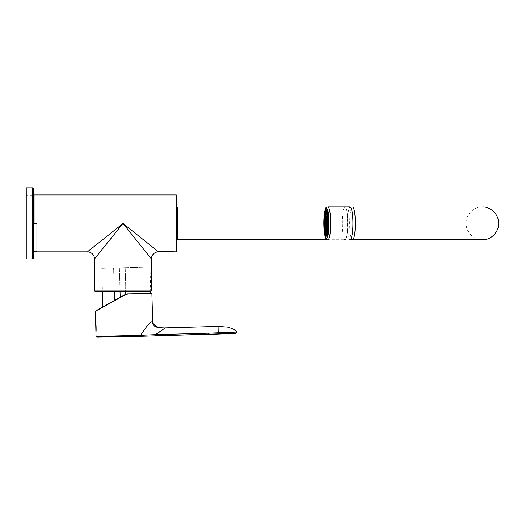 <?xml version="1.0" encoding="UTF-8"?>
<svg xmlns="http://www.w3.org/2000/svg" width="525" height="525" viewBox="0 0 525 525"><rect width="100%" height="100%" fill="white"/><g stroke="black" fill="none" stroke-linecap="round" stroke-linejoin="round"><path stroke-width="0.39" stroke-dasharray="2.62 1.97" d="M26.25 258.943L26.25 187.825M33.364 248.843L33.364 197.925L33.364 248.843M26.25 251.81L33.364 251.81L33.364 195.208L26.25 195.208L26.25 251.81L26.25 195.208M326.465 210.584A12.803 2.225 -90 0 0 324.24 223.387A12.803 2.225 -90 0 0 326.465 236.184M350.273 239.636A16.249 2.822 -90 0 0 353.095 223.387A16.249 2.822 -90 0 0 350.273 207.132A16.249 2.822 -90 0 0 347.452 223.387A16.249 2.822 -90 0 0 350.273 239.636M324.568 223.243L324.85 223.243A8.892 1.542 -90 0 0 324.85 223.525L324.923 223.525A8.892 1.542 -90 0 0 324.968 225.547L324.896 225.547A8.892 1.542 -90 0 0 324.909 225.822L324.982 225.822A8.892 1.542 -90 0 0 325.113 227.706L325.047 227.706A8.892 1.542 -90 0 0 325.067 227.955L325.139 227.955A8.892 1.542 -90 0 0 325.356 229.569L325.283 229.569A8.892 1.542 -90 0 0 325.323 229.773L325.388 229.773A8.892 1.542 -90 0 0 325.671 231.013L325.598 231.013A8.892 1.542 -90 0 0 325.644 231.151L325.717 231.151A8.892 1.542 -90 0 0 326.038 231.932L325.973 231.932A8.892 1.542 -90 0 0 326.018 232.004L326.091 232.004A8.892 1.542 -90 0 0 326.438 232.273M327.935 223.525L328.565 223.525A12.088 2.1 -90 0 1 328.499 226.373L328.217 225.94M327.935 223.243L328.565 223.243A12.088 2.1 -90 0 0 328.499 220.395L328.217 220.828M326.438 214.495A8.892 1.542 -90 0 0 326.091 214.764L326.018 214.764A8.892 1.542 -90 0 0 325.973 214.837L326.038 214.837A8.892 1.542 -90 0 0 325.717 215.618L325.644 215.618A8.892 1.542 -90 0 0 325.598 215.755L325.671 215.755A8.892 1.542 -90 0 0 325.388 217.002L325.323 217.002A8.892 1.542 -90 0 0 325.283 217.199L325.356 217.199A8.892 1.542 -90 0 0 325.139 218.82L325.067 218.82A8.892 1.542 -90 0 0 325.047 219.063L325.113 219.063A8.892 1.542 -90 0 0 324.982 220.946L324.653 220.448M324.653 220.546L324.982 220.946M324.909 220.946A8.892 1.542 -90 0 0 324.896 221.222L324.968 221.222A8.892 1.542 -90 0 0 324.923 223.243L324.365 223.243M326.629 235.397A12.088 2.1 -90 0 0 326.767 235.285A12.088 2.1 -90 0 0 326.911 235.102L326.904 234.892M326.911 235.102A12.088 2.1 -90 0 0 326.963 235.023A12.088 2.1 -90 0 0 327.423 233.927A12.088 2.1 90 0 0 327.462 233.782A12.088 2.1 -90 0 0 327.863 232.03A12.088 2.1 -90 0 0 327.895 231.833A12.088 2.1 -90 0 0 328.197 229.55A12.088 2.1 -90 0 0 328.223 229.307A12.088 2.1 -90 0 0 328.414 226.649A12.088 2.1 90 0 0 328.427 226.373A12.088 2.1 -90 0 0 328.493 223.525A12.088 2.1 -90 0 0 328.493 223.243A12.088 2.1 -90 0 0 328.427 220.395A12.088 2.1 90 0 0 328.414 220.119A12.088 2.1 -90 0 0 328.223 217.462A12.088 2.1 -90 0 0 328.197 217.219A12.088 2.1 -90 0 0 327.895 214.935A12.088 2.1 -90 0 0 327.863 214.738A12.088 2.1 -90 0 0 327.462 212.986A12.088 2.1 90 0 0 327.423 212.842A12.088 2.1 -90 0 0 326.963 211.746A12.088 2.1 -90 0 0 326.911 211.673A12.088 2.1 -90 0 0 326.767 211.483A12.088 2.1 -90 0 0 326.629 211.372M326.438 230.613L326.504 230.849A7.468 1.299 -90 0 0 327.075 229.97L326.924 229.202M326.996 228.867L327.082 229.72A7.468 1.299 90 0 1 327.003 229.97M327.082 229.72L327.147 229.72A7.468 1.299 -90 0 0 327.567 227.332L326.957 225.553M327.41 223.138L327.692 223.138A7.468 1.299 90 0 1 327.692 223.63L327.757 223.63A7.468 1.299 -90 0 1 327.607 226.898L327.534 226.898A7.468 1.299 90 0 1 327.495 227.332L327.567 227.332M327.692 223.138L327.757 223.138A7.468 1.299 -90 0 0 327.607 219.87L327.331 220.795M326.924 217.567L327.003 216.799A7.468 1.299 90 0 1 327.082 217.048L327.147 217.048A7.468 1.299 -90 0 1 327.567 219.437L327.495 219.437A7.468 1.299 90 0 1 327.534 219.87L327.607 219.87M327.003 216.799L327.075 216.799A7.468 1.299 -90 0 0 326.504 215.919L326.504 216.267M325.638 220.585L325.828 221.215A3.911 0.676 -90 0 0 325.782 221.648L325.251 219.87M325.1 223.138L325.789 223.138A3.911 0.676 -90 0 1 325.854 221.648M325.1 223.63L325.789 223.63A3.911 0.676 -90 0 0 325.854 225.12L325.323 226.898A7.468 1.299 -90 0 1 325.303 226.721M326.353 227.286L326.419 230.849M325.959 227.194L326.018 226.643A3.911 0.676 -90 0 0 326.091 226.892L326.163 226.892A3.911 0.676 -90 0 0 326.419 227.286M326.707 227.03A3.911 0.676 -90 0 0 326.767 226.892L327.075 229.97M327.068 223.63L327.757 223.63M327.068 223.138L327.757 223.138M326.419 215.919L326.353 219.483M326.419 219.483A3.911 0.676 -90 0 0 326.163 219.877L326.091 219.877A3.911 0.676 -90 0 0 326.018 220.126L325.959 219.575M325.776 217.048L326.018 220.126M326.084 220.126A3.911 0.676 -90 0 0 325.9 221.215L325.664 220.441M325.434 223.63L325.717 223.63A3.911 0.676 -90 0 1 325.717 223.138L325.789 223.138M325.579 225.802L325.854 225.12M325.782 225.12A3.911 0.676 -90 0 0 325.828 225.553L325.638 226.183M326.018 226.643L326.084 226.643A3.911 0.676 -90 0 1 325.9 225.553L325.828 225.553M326.051 219.489L326.091 219.877M325.782 221.648L325.579 220.966M326.091 226.892L326.051 227.279M327.082 217.048L326.996 217.901M327.318 226.163L327.534 226.898M327.495 227.332L327.285 226.623M326.287 226.268A3.058 0.532 -90 0 0 326.465 226.446A3.058 0.532 -90 0 0 326.996 223.387A3.058 0.532 -90 0 0 326.465 220.329A3.058 0.532 -90 0 0 326.287 220.5M326.11 226.446L326.465 226.446M325.539 231.637L325.598 231.013M325.644 231.151L325.585 231.735M325.152 230.337L325.283 229.569M324.896 221.222L324.634 220.822M325.283 217.199L325.152 216.431M327.863 232.03L327.751 231.4M327.462 233.034L327.534 233.782A12.088 2.1 -90 0 0 327.928 232.03L327.895 231.833M328.223 217.462L328.053 218.039M328.027 217.783L328.269 217.219A12.088 2.1 -90 0 0 327.967 214.935L327.81 215.814M327.967 214.935L327.928 214.738A12.088 2.1 -90 0 0 327.534 212.986L327.462 213.741M327.751 215.368L327.863 214.738M326.504 230.501L326.504 230.849M326.123 219.476L326.163 219.877M326.163 226.892L326.123 227.299M325.9 225.553L325.664 226.327M326.084 226.643L325.776 229.72M327.075 216.799L326.767 219.877M327.147 217.048L327.036 218.151M327.567 219.437L327.298 220.329M327.036 228.618L327.147 229.72M326.432 222.672L326.432 224.096M327.607 226.898L327.331 225.973M326.038 231.932L326.025 232.26M325.717 231.151L325.644 231.853M325.671 231.013L325.598 231.761M325.388 229.773L325.231 230.678M325.139 227.955L324.89 228.788M325.113 227.706L324.857 228.559M324.982 225.822L324.653 226.321M324.968 225.547L324.64 226.052M324.923 223.525L324.365 223.525M324.968 221.222L324.43 220.395A12.088 2.1 -90 0 0 324.424 220.493M325.113 219.063L324.857 218.21M325.139 218.82L324.89 217.98M326.491 235.463L326.491 235.476A12.088 2.1 -90 0 0 326.983 235.102L326.963 234.741M325.231 216.09L325.388 217.002M325.598 215.007L325.671 215.755M327.009 234.623L327.029 235.023A12.088 2.1 -90 0 0 327.495 233.927L327.423 233.212M325.881 211.772A12.088 2.1 -90 0 0 325.835 211.857A16.465 2.861 90 0 0 325.533 213.839M325.644 214.915L325.717 215.618M326.025 214.508L326.038 214.837M328.204 226.216L328.486 226.649A12.088 2.1 -90 0 1 328.296 229.307L328.066 228.546M328.066 218.223L328.296 217.462A12.088 2.1 -90 0 1 328.486 220.119L328.204 220.552M328.269 217.219L327.79 218.82M327.009 212.146L327.029 211.746A12.088 2.1 -90 0 1 327.495 212.842L327.423 213.563M327.81 230.954L327.967 231.833A12.088 2.1 -90 0 0 328.269 229.55L328.046 228.808M326.963 212.028L326.983 211.673A12.088 2.1 -90 0 0 326.491 211.293L326.491 211.306M177.299 207.027L177.299 239.741M342.182 223.387A16.354 2.842 90 0 1 345.023 207.027A16.354 2.842 90 0 1 347.865 223.387A16.354 2.842 90 0 1 345.023 239.741A16.354 2.842 90 0 1 342.182 223.387M34.072 251.508C33.416 256.541 33.547 223.335 33.469 205.144C33.547 185.082 33.416 198.004 34.072 223.387M96.653 291.145L149.284 291.145L96.653 291.145L96.141 291.657L149.796 291.657L96.141 291.657M95.235 291.657L150.701 291.657L150.032 266.982L125.199 267.658L125.862 290.948M94.52 258.943L116.596 231.354M119.398 227.843L122.968 223.387L151.417 258.943M158.53 251.829L122.968 223.387L118.506 226.957M36.921 223.387L36.921 251.508M115.008 229.753L87.412 251.829M177.017 251.121L177.017 195.648M177.017 207.598L177.017 239.17L177.017 207.598M96.653 290.948L149.284 290.948L96.653 290.948M124.72 267.671L125.377 291.657L124.72 267.671L113.603 267.98C97.939 268.406 97.939 268.406 113.603 267.98C97.939 268.406 97.939 268.406 113.603 267.98L125.226 267.658L125.928 294.184L143.213 293.626C153.202 293.652 153.202 293.652 143.213 293.626C153.202 293.652 153.202 293.652 143.213 293.626L127.404 293.875L151.6 293.213M125.226 267.658L150.032 266.982M118.388 298.338L120.205 297.327L119.398 267.822L120.048 291.657M114.253 291.657L113.603 267.98L114.489 300.503L117.219 298.988L102.861 306.967M122.253 296.185L120.212 297.321M152.67 321.727C151.01 320.913 147.007 325.441 140.674 335.304L96.049 336.413M159.836 331.826L163.656 329.096M165.06 328.105L165.388 327.876M155.446 335.783L155.413 334.648L140.674 335.304L140.26 336.098L144.303 336.053M122.568 336.466L140.26 336.098M96.83 337.175L98.123 337.142M135.017 293.665L151.095 293.226L127.404 293.875L125.449 294.407L104.331 306.377M151.896 293.488L127.457 294.158L151.095 293.226M125.928 294.184L124.609 294.879M143.213 293.626L150.833 293.423L143.213 293.626M218.256 333.683L218.269 334.012L208.366 334.333L208.34 333.198L218.229 332.87L218.085 326.432M218.269 334.012L235.935 333.329M32.648 258.943L32.648 187.825M327.863 239.846A16.465 2.861 90 0 1 325.848 235.062M325.822 234.892A16.465 2.861 90 0 1 325.533 232.929M325.507 232.673A16.465 2.861 90 0 1 325.507 214.095M325.828 211.818A16.465 2.861 90 0 1 327.863 206.922M350.063 206.922A16.465 2.861 -90 0 0 347.209 223.387A16.465 2.861 -90 0 0 350.063 239.846L350.818 239.413C352.308 236.243 353.062 231.505 353.082 225.192C353.167 218.492 352.721 213.255 351.75 209.482C350.858 207.191 350.293 206.338 350.063 206.922M325.224 207.027L325.224 209.856M325.224 236.913L325.224 239.741M482.396 207.027C476.109 206.41 466.397 212.257 466.036 223.387C466.397 234.511 476.109 240.358 482.396 239.741L352.518 239.741A16.354 2.842 90 0 1 349.676 223.387A16.354 2.842 90 0 1 352.518 207.027M94.52 290.948L151.417 290.948M34.072 194.939L33.902 251.81M176.308 251.829L176.308 194.939M155.413 334.648L208.34 333.198M124.484 336.781L124.478 336.354M124.478 336.413L124.464 335.632M326.11 220.329L326.465 220.329M327.239 239.741L345.023 239.741M327.239 207.027L345.023 207.027M149.284 291.145L149.796 291.657M150.76 293.646L150.747 293.232M101.804 268.301L102.441 291.657M158.156 327.593L154.232 325.92L153.011 324.214"/><path stroke-width="0.79" d="M32.648 258.943L32.648 187.825L26.25 187.825L26.25 258.943L32.648 258.943L33.364 258.234L33.364 251.81L33.908 251.81M34.072 251.508L36.921 251.508L36.921 223.387L34.072 223.387L33.364 188.541L33.364 258.234M326.11 236.184L326.465 236.184A12.803 2.225 -90 0 0 328.689 223.387A12.803 2.225 -90 0 0 326.465 210.584L326.11 210.584A12.803 2.225 90 0 1 328.335 223.387A12.803 2.225 90 0 1 326.11 236.184A12.803 2.225 90 0 1 323.892 223.387A12.803 2.225 90 0 1 326.11 210.584M350.063 239.846A16.465 2.861 90 0 0 352.925 223.387A16.465 2.861 90 0 0 350.063 206.922L327.863 206.922A16.465 2.861 90 0 1 330.724 223.387A16.465 2.861 90 0 1 327.863 239.846L327.863 239.846C326.865 240.437 325.795 238.645 324.653 234.472C323.584 226.761 323.564 219.489 324.594 212.651C325.644 206.227 327.278 207.329 327.863 206.922L327.863 206.922M326.11 232.273A8.892 1.542 90 0 1 324.568 223.453A8.892 1.542 90 0 1 326.091 214.495A8.892 1.542 90 0 1 326.11 214.495A8.892 1.542 90 0 1 327.659 223.387A8.892 1.542 90 0 1 326.11 232.273L326.392 232.273A8.892 1.542 -90 0 1 326.366 232.273L326.438 235.469M326.392 232.273A8.892 1.542 -90 0 0 326.419 232.273L326.491 232.273A8.892 1.542 -90 0 0 326.773 232.096M326.839 232.004L326.819 232.004A8.892 1.542 -90 0 0 326.839 232.004L326.963 234.741M326.904 234.892L326.767 232.004A8.892 1.542 -90 0 0 326.819 231.932L326.885 231.932A8.892 1.542 -90 0 0 327.213 231.151L327.147 231.151A8.892 1.542 -90 0 0 327.187 231.013L327.259 231.013A8.892 1.542 -90 0 0 327.502 229.963M327.534 229.773L327.784 231.177L327.574 229.569A8.892 1.542 -90 0 0 327.79 227.955L327.718 227.955A8.892 1.542 -90 0 0 327.744 227.706L327.81 227.706A8.892 1.542 -90 0 0 327.948 225.822L327.876 225.822A8.892 1.542 -90 0 0 327.889 225.547L327.961 225.547A8.892 1.542 -90 0 0 328.007 223.525M327.751 231.4L327.469 229.773A8.892 1.542 -90 0 0 327.502 229.569M328.263 223.525L327.935 223.525A8.892 1.542 -90 0 0 327.935 223.243L328.263 223.243M328.007 223.243A8.892 1.542 -90 0 0 327.961 221.222L327.889 221.222A8.892 1.542 -90 0 0 327.876 220.946L327.948 220.946A8.892 1.542 -90 0 0 327.81 219.063L327.744 219.063A8.892 1.542 -90 0 0 327.718 218.82L328.027 217.783M327.771 218.643A8.892 1.542 -90 0 0 327.574 217.199L327.502 217.199A8.892 1.542 -90 0 0 327.469 217.002L327.751 215.368M327.502 216.805A8.892 1.542 -90 0 0 327.259 215.755L327.187 215.755A8.892 1.542 -90 0 0 327.147 215.618L327.213 215.618A8.892 1.542 -90 0 0 326.885 214.837L326.819 214.837A8.892 1.542 -90 0 0 326.767 214.764L326.904 211.877M326.773 214.673A8.892 1.542 -90 0 0 326.491 214.495L326.419 214.495A8.892 1.542 -90 0 0 326.392 214.495A8.892 1.542 -90 0 0 326.366 214.495L326.438 211.299M326.819 231.932L326.95 234.787M326.091 235.758A12.377 2.146 -90 0 0 326.11 235.758A12.377 2.146 -90 0 0 326.491 235.567A12.377 2.146 -90 0 0 328.263 223.387A12.377 2.146 -90 0 0 326.491 211.201A12.377 2.146 -90 0 0 323.978 222.219A12.377 2.146 -90 0 0 326.091 235.758M326.366 232.273L326.366 235.476A12.088 2.1 -90 0 0 326.419 235.476A12.088 2.1 -90 0 0 326.629 235.397M326.629 211.372A12.088 2.1 -90 0 0 326.419 211.293A12.088 2.1 -90 0 0 326.366 211.293L326.366 214.495M326.077 232.273L325.946 235.102A12.088 2.1 -90 0 0 326.366 235.463A12.088 2.1 90 0 1 325.874 235.102A12.088 2.1 -90 0 1 325.828 235.023A12.088 2.1 90 0 1 325.362 233.927A12.088 2.1 90 0 1 325.323 233.782A12.088 2.1 90 0 1 324.929 232.03A12.088 2.1 -90 0 1 324.89 231.833A12.088 2.1 90 0 1 324.588 229.55A12.088 2.1 -90 0 1 324.562 229.307A12.088 2.1 90 0 1 324.371 226.649A12.088 2.1 90 0 1 324.358 226.373A12.088 2.1 90 0 1 324.293 223.525A12.088 2.1 90 0 1 324.293 223.243A12.088 2.1 90 0 1 324.358 220.395A12.088 2.1 90 0 1 324.371 220.119A12.088 2.1 90 0 1 324.562 217.462A12.088 2.1 -90 0 1 324.588 217.219A12.088 2.1 90 0 1 324.89 214.935A12.088 2.1 -90 0 1 324.929 214.738A12.088 2.1 90 0 1 325.323 212.986A12.088 2.1 90 0 1 325.362 212.842A12.088 2.1 90 0 1 325.828 211.746A12.088 2.1 -90 0 1 325.874 211.673A12.088 2.1 90 0 1 326.366 211.293M326.419 211.293L326.419 214.495M326.11 230.849A7.468 1.299 -90 0 0 326.156 230.849A7.468 1.299 -90 0 0 327.41 223.263A7.468 1.299 -90 0 0 326.11 215.919A7.468 1.299 -90 0 0 324.817 223.387A7.468 1.299 -90 0 0 326.11 230.849M326.287 215.985A7.468 1.299 -90 0 0 325.854 216.799L326.123 219.476A3.911 0.676 90 0 1 326.793 223.387A3.911 0.676 90 0 1 326.11 227.299A3.911 0.676 90 0 1 325.434 223.512A3.911 0.676 90 0 1 326.071 219.483A3.911 0.676 90 0 1 326.11 219.476L326.392 219.476A3.911 0.676 -90 0 0 326.353 219.483L326.353 216.044M325.959 219.575L325.71 217.048A7.468 1.299 90 0 1 325.782 216.799L325.854 216.799M325.73 217.238A7.468 1.299 -90 0 0 325.362 219.437L325.638 220.585M325.579 220.966L325.251 219.87A7.468 1.299 90 0 1 325.29 219.437M325.303 220.047A7.468 1.299 -90 0 0 325.165 223.138M325.434 223.63L325.1 223.63A7.468 1.299 90 0 1 325.1 223.138L325.434 223.138M325.165 223.63A7.468 1.299 -90 0 0 325.303 226.721M325.664 226.327L325.29 227.332A7.468 1.299 90 0 1 325.251 226.898L325.579 225.802M325.362 227.332A7.468 1.299 -90 0 0 325.73 229.53M326.051 227.279L325.782 229.97A7.468 1.299 90 0 1 325.71 229.72L325.959 227.194M325.782 229.97L325.854 229.97A7.468 1.299 -90 0 0 326.287 230.783M326.353 230.724L326.353 227.299A3.911 0.676 -90 0 0 326.392 227.299A3.911 0.676 -90 0 0 326.438 227.286L326.438 230.613M326.924 229.202L326.694 226.892A3.911 0.676 -90 0 0 326.773 226.643L326.996 228.867M327.009 225.717A3.911 0.676 -90 0 1 326.839 226.643L326.773 226.643M327.285 226.623L326.957 225.553A3.911 0.676 -90 0 0 327.003 225.12L327.075 225.12A3.911 0.676 -90 0 0 327.141 223.63M327.41 223.63L327.068 223.63A3.911 0.676 -90 0 0 327.068 223.138L327.41 223.138M327.141 223.138A3.911 0.676 -90 0 0 327.075 221.648L327.003 221.648A3.911 0.676 -90 0 0 326.957 221.215L327.029 221.215A3.911 0.676 -90 0 0 326.839 220.126L326.773 220.126A3.911 0.676 -90 0 0 326.694 219.877L326.924 217.567M326.438 219.483L326.438 216.156M325.782 216.799L326.051 219.489M325.638 226.183L325.29 227.332M326.996 217.901L326.773 220.126M327.003 225.12L327.318 226.163M326.11 226.446A3.058 0.532 -90 0 0 326.642 223.387A3.058 0.532 -90 0 0 326.11 220.329A3.058 0.532 -90 0 0 325.585 223.387A3.058 0.532 -90 0 0 326.11 226.446M326.287 220.5A3.058 0.532 -90 0 0 325.933 223.387A3.058 0.532 -90 0 0 326.287 226.268M326.419 235.469A12.088 2.1 -90 0 0 326.432 235.476L326.419 232.273M325.323 233.782L325.539 231.637M325.585 231.735L325.362 233.927M324.89 231.833L325.152 230.337M324.371 220.119L324.653 220.546M324.634 220.822L324.358 220.395M325.152 216.431L324.89 214.935M325.874 211.673L326.005 214.515M325.959 214.541L325.828 211.746M328.053 218.039L327.744 219.063M326.95 211.988L326.819 214.837M326.504 227.286L326.504 230.501M325.664 220.441L325.362 219.437M326.392 227.299L325.854 229.97M326.504 216.267L326.504 219.483M327.036 218.151L326.839 220.126M327.298 220.329L327.029 221.215M327.331 220.795L327.075 221.648M326.839 226.643L327.036 228.618M326.432 224.096L326.432 222.672M327.331 225.973L327.075 225.12M326.025 232.26L325.894 235.023A12.088 2.1 -90 0 1 325.434 233.927L325.644 231.853M325.598 231.761L325.395 233.782A12.088 2.1 -90 0 1 325.382 233.75M325.231 230.678L324.995 232.03A12.088 2.1 -90 0 0 325.342 233.599M324.89 228.788L324.66 229.55A12.088 2.1 -90 0 0 324.929 231.623M324.857 228.559L324.634 229.307A12.088 2.1 -90 0 1 324.443 226.649L324.653 226.321M324.64 226.052L324.43 226.373A12.088 2.1 -90 0 1 324.365 223.525M324.424 220.493A12.088 2.1 -90 0 0 324.365 223.243M324.653 220.448L324.443 220.119A12.088 2.1 -90 0 1 324.634 217.462L324.857 218.21M324.89 217.98L324.66 217.219A12.088 2.1 -90 0 1 324.929 215.145M326.491 232.273L326.491 235.463M325.598 215.007L325.395 212.986A12.088 2.1 -90 0 0 324.995 214.738L325.231 216.09M326.366 211.306A12.088 2.1 -90 0 0 325.946 211.673L326.077 214.495M327.213 231.151L327.423 233.212M326.885 231.932L327.009 234.623M326.025 214.508L325.894 211.746A12.088 2.1 -90 0 0 325.881 211.772M325.828 211.818A16.465 2.861 90 0 0 325.822 211.877A12.088 2.1 -90 0 0 325.434 212.842L325.644 214.915M327.259 231.013L327.462 233.034M328.066 228.546L327.81 227.706M328.204 226.216L327.948 225.822M328.217 225.94L327.961 225.547M328.217 220.828L327.961 221.222M328.204 220.552L327.948 220.946M328.066 218.223L327.81 219.063M327.81 215.814L327.574 217.199M327.462 213.741L327.259 215.755M327.423 213.563L327.213 215.618M327.009 212.146L326.885 214.837M327.574 229.569L327.81 230.954M328.046 228.808L327.79 227.955M326.491 211.306L326.491 214.495M326.963 212.028L326.839 214.764M325.224 236.913L325.224 239.741L177.299 239.741L177.299 207.027L327.239 207.027M151.417 258.943L122.968 223.387L158.53 251.829A7.114 7.114 135 0 0 151.417 258.943L151.417 290.948L150.701 291.657L95.235 291.657L94.52 290.948L94.52 258.943L123.014 223.44M116.596 231.354L119.398 227.843M123.086 223.473L87.813 251.508M158.123 251.508L176.308 251.829L177.017 251.121L177.017 195.648L176.308 194.939L176.308 251.829M118.506 226.957L115.008 229.753M126.039 294.138L125.862 290.948M120.048 291.657L120.205 297.327L125.449 294.407L125.377 291.657L125.449 294.407L125.947 294.171M122.253 296.185L124.609 294.879M120.212 297.321L118.388 298.338M114.253 291.657L114.489 300.503C99.054 309.087 99.054 309.087 114.489 300.503C99.054 309.087 99.054 309.087 114.489 300.503L95.504 311.056L125.449 294.407L127.457 294.158L125.613 294.656L95.36 311.312L95.924 331.826C96.351 332.069 96.088 322.265 95.668 322.56M144.303 336.053L96.83 337.175L124.484 336.781L124.464 335.632L140.674 335.304C147.007 325.441 151.01 320.913 152.67 321.727L151.896 293.488L135.017 293.665M208.34 333.198L155.413 334.648L155.446 335.783L208.366 334.333L208.34 333.198L236.545 332.115C235.909 330.271 232.877 328.591 227.443 327.088L218.052 326.432L165.388 327.876L155.413 334.648L140.674 335.304L140.26 336.098M164.364 327.902L158.445 327.646L152.821 323.525L152.67 321.727M155.413 334.648L159.836 331.826M163.656 329.096L165.06 328.105M98.123 337.142L122.568 336.466M95.924 331.826L96.049 336.413L96.83 337.175M96.049 336.413L124.464 335.711M102.441 291.657L102.861 306.967L95.36 311.312L104.331 306.377M151.896 293.488L127.404 293.875L125.613 294.656M208.373 334.484L235.935 333.329L124.484 336.781M235.935 333.329L236.545 332.115L218.229 332.87L218.085 326.432M326.465 238.429A15.041 2.612 90 0 1 323.853 223.387A15.041 2.612 90 0 1 326.465 208.346A15.041 2.612 90 0 1 329.077 223.387A15.041 2.612 90 0 1 326.465 238.429M325.224 209.856L325.224 207.027M352.518 207.027A16.354 2.842 90 0 1 355.359 223.387A16.354 2.842 90 0 1 352.518 239.741L482.396 239.741C488.775 240.358 498.481 234.386 498.75 223.276C498.468 212.723 489.195 206.489 482.396 207.027L350.451 207.027L482.396 207.027M151.417 290.948L94.52 290.948M34.072 223.387L34.072 194.939L176.308 194.939M34.072 251.829L87.412 251.829A7.114 7.114 -135 0 1 94.52 258.943M124.478 336.413L124.464 335.632M208.366 334.333L155.446 335.783M32.648 187.825L33.364 188.541M325.224 239.741L327.239 239.741M350.451 239.741L352.518 239.741L350.451 239.741M33.515 195.208L34.072 194.939M150.747 293.232L150.701 291.657M158.55 327.666C154.882 326.826 152.972 325.441 152.821 323.518M164.279 327.908L160.499 327.876M153.011 324.214L152.887 323.82"/></g></svg>
